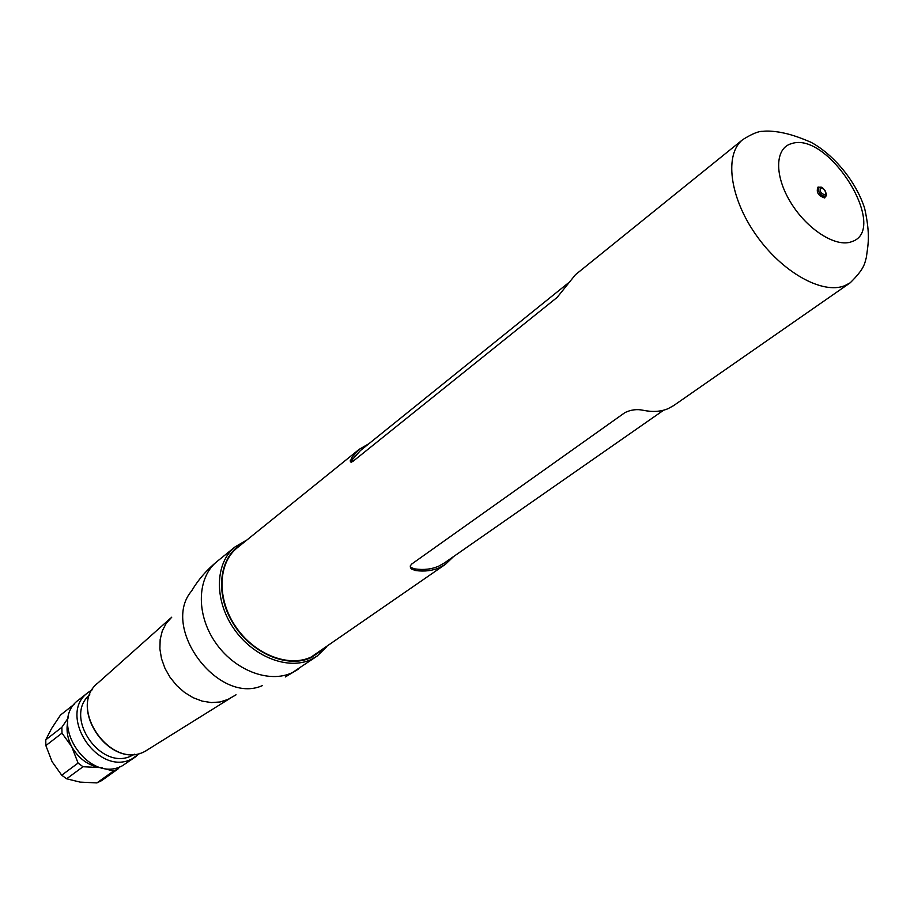 <?xml version="1.0" encoding="UTF-8"?>
<svg xmlns="http://www.w3.org/2000/svg" width="914" height="914" viewBox="0 0 914 914"><rect width="100%" height="100%" fill="white"/><g stroke="black" fill="none" stroke-linecap="round" stroke-linejoin="round"><path stroke-width="1.37" d="M850.237 282.78L673.629 405.61L667.997 408.707C660.822 411.688 652.539 412.214 643.148 410.272C637.001 408.935 630.934 409.712 624.947 412.591L411.746 564.018L410.249 565.926L410.5 567.857L411.746 569.159L415.642 570.542C424.587 571.741 432.642 570.736 439.794 567.525L445.472 564.304L311.228 657.006C288.675 667.894 254.218 654.367 235.549 626.456C216.652 598.693 217.875 563.081 237.309 547.749L359.213 449.311L351.616 457.743L350.336 461.821L351.353 462.164L353.318 461.079L557.117 297.427L575.454 274.703L742.819 139.568C752.142 133.775 758.837 131.045 762.893 131.353C766.675 130.793 772.181 131.056 779.391 132.164C784.086 133.113 792.529 134.267 811.061 142.298C834.345 154.969 856.075 181.795 864.61 208.186C870.836 236.246 867.752 245.683 866.381 257.291C864.518 263.826 864.747 268.385 850.237 282.78L844.764 285.682C822.349 294.845 781.676 272.018 755.661 234.407C729.418 196.933 724.231 154.02 742.819 139.568M368.822 443.77L359.213 449.311M134.392 754.221L132.142 755.421C101.454 772.341 62.723 716.782 89.8 694.766M139.922 753.25L132.142 758.791C98.072 777.54 56.508 714.428 88.27 692.355L92.28 689.727M136.277 756.358L122.385 765.749C88.407 784.463 47.174 721.82 78.855 699.781L88.27 692.355M119.505 766.937L118.249 768.765L101.568 780.659L96.895 782.91L80.101 782.11L66.631 778.785L61.706 775.198L52.075 761.659L45.86 745.584L45.769 739.814L51.47 728.698L60.461 715.079L74.674 703.871M118.249 768.765L113.553 771.016L96.895 782.91M66.631 778.785L83.037 766.732L100.14 767.6L113.553 771.016M83.037 766.732L78.067 763.087L61.706 775.198M45.86 745.584L61.992 733.131L71.772 746.772L78.067 763.087M61.992 733.131L61.866 727.293L45.769 739.814M68.264 717.844L61.866 727.293M102.254 767.817L100.14 767.6C87.995 765.441 78.547 758.506 71.772 746.772C67.43 738.421 66.082 730.092 67.75 721.809M445.472 564.304L453.481 556.637M351.273 462.176L352.553 459.399L360.344 450.613L568.279 282.997M663.667 410.18L444.535 562.864L438.949 566.04C431.774 569.251 423.685 570.199 414.693 568.874L410.752 567.411L411.746 569.159M242.141 543.841C219.269 556.409 214.482 593.037 232.933 623.12C251.087 653.361 287.75 668.968 311.48 657.452L321.934 650.231M326.344 647.158L317.101 656.103L311.4 659.394C288.173 670.636 252.641 656.732 233.378 627.987C213.887 599.378 215.133 562.658 235.149 546.835L245.386 540.848M317.101 656.103L292.366 672.601C269.219 683.855 233.984 670.248 214.984 641.856C195.756 613.602 197.173 577.202 217.144 561.413C206.758 569.868 198.247 579.716 191.609 590.97C160.167 627.678 218.503 705.448 262.547 685.546M791.444 143.658C774.912 148.011 774.147 175.557 790.667 202.405C806.936 229.334 835.853 247.763 851.528 241.753C890.11 230.054 828.724 130.519 791.444 143.658M236.052 694.811L227.986 699.416L220.034 701.986L211.328 702.569L202.245 701.129L193.197 697.713L184.582 692.469L176.779 685.614L170.141 677.445L164.977 668.34L161.504 658.697L159.881 648.951L160.156 639.537L162.304 630.866L166.234 623.314L171.741 617.19M144.938 751.411C109.874 770.525 66.608 706.842 98.232 682.701C66.711 706.511 110.251 770.559 145.018 751.365L230.751 697.942M826.073 195.082L824.725 197.984C818.19 195.733 815.962 192.1 818.041 187.084L820.246 187.313M825.948 195.505L824.942 196.499C819.961 195.07 817.95 192.123 818.91 187.644L819.367 187.416M820.703 187.736C825.045 189.244 826.53 191.666 825.159 195.002C820.806 193.505 819.321 191.083 820.703 187.736M352.553 459.399L351.616 457.743M414.693 568.874L415.642 570.542M246.323 540.471L235.149 546.835L217.144 561.413M285.282 676.977L298.067 669.311M146.606 750.543L145.006 751.377M98.232 682.701L170.804 618.013M825.376 196.27C828.758 196.282 823.057 185.633 820.224 187.313L819.812 187.324M351.045 462.198L350.233 460.77"/></g></svg>
